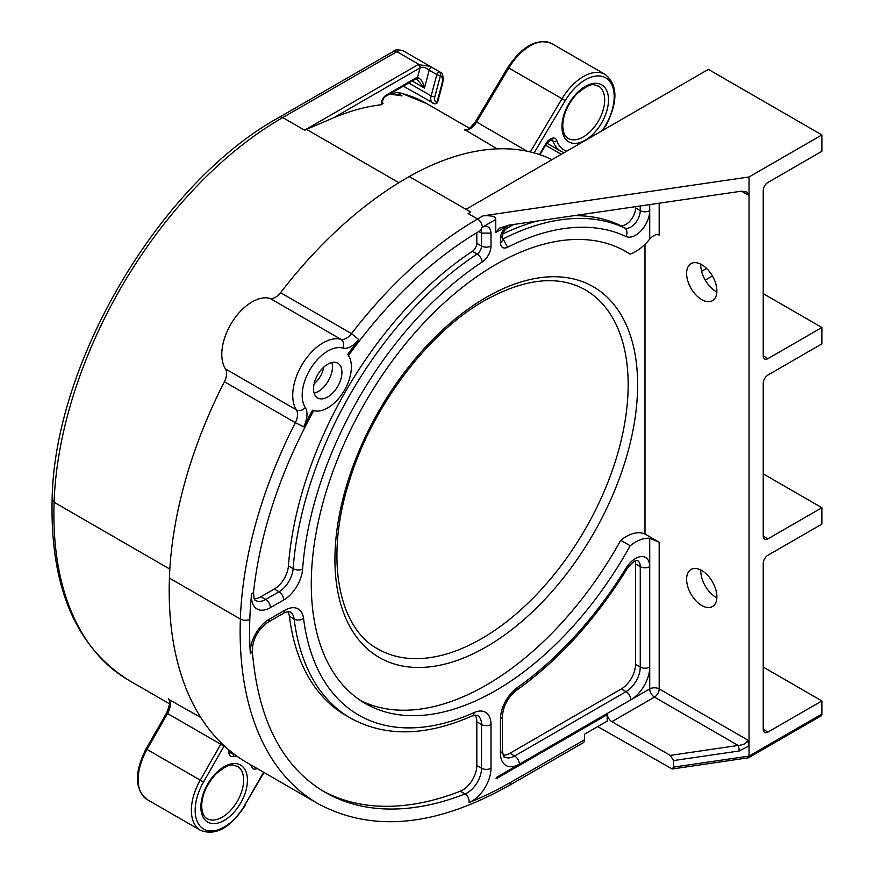 <?xml version="1.0" encoding="UTF-8"?>
<svg xmlns="http://www.w3.org/2000/svg" width="874" height="874" viewBox="0 0 874 874"><rect width="100%" height="100%" fill="white"/><g stroke="black" fill="none" stroke-linecap="round" stroke-linejoin="round"><path stroke-width="1.31" d="M763.231 473.861L821.877 507.718L767.962 538.843L763.231 536.112L763.231 383.194A6.686 3.857 120 0 1 767.962 375.012L821.877 343.875L821.877 327.499L767.962 358.624A6.686 3.857 120 0 1 764.619 358.952A6.686 3.857 120 0 1 763.231 355.893L763.231 190.619A6.686 3.857 120 0 1 767.962 182.437L821.877 151.3L821.877 134.924L749.04 176.974L749.04 756.097L748.439 757.802L821.047 715.882A4.009 2.316 -120 0 0 821.877 714.047L821.877 700.937L767.962 732.062L763.231 729.331A6.686 3.857 120 0 0 764.619 732.39A6.686 3.857 120 0 0 767.962 732.062M763.231 667.081L821.877 700.937M821.877 507.718L821.877 524.105L767.962 555.23A6.686 3.857 120 0 0 763.231 563.424L763.231 729.331M763.231 536.112A6.686 3.857 120 0 0 764.619 539.171A6.686 3.857 120 0 0 767.962 538.843M821.877 327.499L763.231 293.631M749.04 176.974L483.06 215.845L477.586 219.013L468.136 213.551L470.715 212.065L465.995 209.334L708.366 69.385L821.877 134.924M323.697 367.2A17.393 10.04 -60 0 1 320.343 376.312A17.393 10.04 -60 0 1 314.127 383.762M314.148 393.169A20.069 11.581 120 0 0 328.307 380.9A20.069 11.581 120 0 0 332.459 366.916A20.069 11.581 120 0 0 331.847 362.513M341.92 372.379A20.069 11.581 120 0 0 337.757 363.191A20.069 11.581 120 0 0 322.298 368.566A20.069 11.581 120 0 0 313.537 388.766A20.069 11.581 120 0 0 317.699 397.954A20.069 11.581 120 0 0 333.158 392.579A20.069 11.581 120 0 0 341.92 372.379M347.71 354.44A33.441 19.304 -60 0 1 351.381 366.916A33.441 19.304 -60 0 1 337.703 399.571A33.441 19.304 -60 0 1 312.499 410.256A329.083 189.997 120 0 0 303.693 426.818A20.069 11.581 120 0 0 305.277 407.59A36.118 20.856 -60 0 1 310.936 368.041A36.118 20.856 -60 0 1 342.837 348.071A20.069 11.581 120 0 0 358.755 339.549A329.083 189.997 120 0 0 347.71 354.44M502.397 240.153L502.419 239.891A6.686 3.857 180 0 1 500.463 242.622L500.463 238.569A10.707 6.184 120 0 1 508.023 225.47L499.436 228.158L495.733 232.56L495.733 219.472L482.306 227.24C487.594 225.175 490.489 227.142 491.002 233.107L491.002 246.031A13.372 7.724 120 0 1 482.197 262.014A274.228 158.325 -60 0 0 302.59 569.182A26.755 15.448 120 0 1 283.744 599.957L270.394 607.659A6.686 3.857 -120 0 0 265.663 599.477A20.069 11.581 -60 0 1 255.634 600.46C255.579 599.072 253.919 603.213 253.558 591.764A6.686 3.321 6.1 0 1 251.646 593.774A26.755 15.448 120 0 0 270.394 607.659M510.678 782.361L584.455 739.808L584.455 734.247L607.157 721.137L607.157 714.703M495.984 778.767L496.508 777.379L496.858 778.373L495.984 778.767M659.182 203.216L659.182 235.095C656.603 233.85 653.457 235.172 649.721 239.05A40.128 23.172 -60 0 1 630.176 254.137A260.856 150.601 120 0 0 626.155 251.657A260.856 150.601 120 0 0 425.146 321.545A260.856 150.601 120 0 0 311.275 584.061A260.856 150.601 120 0 0 365.299 703.472A260.856 150.601 120 0 0 630.176 545.758A40.128 23.172 -60 0 1 649.721 538.275L659.182 542.23L659.182 688.92L747.434 739.874L749.04 745.839L739.175 750.985L673.559 760.577L670.26 755.387L611.887 721.684L654.451 697.113A6.686 3.857 60 0 1 649.721 688.92L496.508 777.379M630.176 254.137L622.004 249.407M644.99 244.294L644.99 534.036L659.182 542.23M701.746 264.691A21.402 12.356 -120 0 0 691.05 263.631A21.402 12.356 -120 0 0 687.762 280.783A21.402 12.356 -120 0 0 701.746 299.64A21.402 12.356 -120 0 0 712.452 300.7A21.402 12.356 -120 0 0 715.73 283.547A21.402 12.356 -120 0 0 701.746 264.691M701.746 570.525A21.402 12.356 -120 0 0 691.05 569.455A21.402 12.356 -120 0 0 687.762 586.607A21.402 12.356 -120 0 0 701.746 605.474A21.402 12.356 -120 0 0 712.452 606.534A21.402 12.356 -120 0 0 715.73 589.382A21.402 12.356 -120 0 0 701.746 570.525M741.491 191.177L749.04 195.536L746.833 191.996L741.491 191.177L508.395 225.252M635.529 206.668L635.529 207.936A13.372 7.724 -60 0 1 629.903 221.177A13.372 7.724 -60 0 1 619.721 225.164A280.925 162.193 120 0 0 573.967 215.67M536.855 221.089A280.925 162.193 120 0 0 502.736 234.024M483.06 215.845C491.811 215.354 496.039 216.555 495.733 219.472M348.169 355.947C387.936 300.874 431.931 259.13 480.143 230.725A6.686 3.846 -120.2 0 0 481.508 227.666L482.306 227.24M551.975 159.691A302.328 174.549 120 0 0 409.24 176.57A335.769 193.853 120 0 0 280.576 292.681A13.372 7.724 -60 0 1 269.957 298.362A42.804 24.712 120 0 0 238.373 313.602A42.804 24.712 120 0 0 221.788 354.363A42.804 24.712 120 0 0 225.448 368.904A13.372 7.724 -60 0 1 224.389 381.719A335.769 193.853 120 0 0 169.414 578.096A375.896 217.025 120 0 0 169.195 590.616A375.896 217.025 120 0 0 247.058 762.696L317.994 803.654A375.896 217.025 -60 0 1 240.142 631.574A375.896 217.025 -60 0 1 240.361 619.054A6.686 3.704 2 0 0 249.811 619.284A329.083 189.997 -60 0 1 251.646 593.774M508.865 785.617A6.555 3.78 -120 0 0 509.313 785.42L583.1 742.824A6.555 3.78 -120 0 0 584.455 739.808M519.134 777.478L579.812 742.485M821.877 714.047L749.04 756.097L673.559 767.121L672.204 768.989L597.696 726.6M748.439 757.802L672.204 768.989M496.858 778.373L607.255 714.648A6.686 3.857 -120 0 0 611.887 721.684M673.559 767.121L673.559 760.577M635.136 561.01A13.372 7.724 -60 0 1 635.529 563.916L635.529 664.349A20.069 11.581 -60 0 1 621.348 688.92L509.913 753.257A20.069 11.581 -60 0 1 503.216 755.18M644.99 534.036A40.128 23.172 120 0 0 620.726 540.296L630.176 545.758M620.726 540.296A260.856 150.601 -60 0 1 360.656 700.598M635.529 563.916L640.26 566.647L640.26 667.081A6.686 3.857 0 0 0 649.721 667.081L649.721 688.92A6.686 3.857 180 0 1 659.182 688.92A6.686 3.857 120 0 1 654.451 697.113L738.191 745.456C744.156 744.834 747.237 742.966 747.434 739.874M670.26 755.387L738.191 745.456A4.009 0.808 81.7 0 1 739.175 750.985M475.128 715.03A20.069 11.581 -60 0 1 476.811 721.804L476.811 765.515A20.069 11.581 -60 0 1 460.358 791.189A362.524 209.301 -60 0 1 322.364 790.686M287.841 611.691A20.069 11.581 -60 0 1 289.403 616.356A280.925 162.193 120 0 0 345.809 715.391L350.54 718.122C385.183 737.121 425.736 736.378 472.189 715.904A6.686 4.272 -114.1 0 0 474.178 712.529A274.228 158.325 -60 0 1 303.551 618.377A26.755 15.448 120 0 0 284.793 610.271L269.192 619.284A26.755 15.448 120 0 0 250.335 653.643A369.21 213.169 -60 0 1 249.811 619.284M476.811 232.681L476.811 243.311A6.686 3.857 -60 0 1 472.408 251.297A280.925 162.193 120 0 0 288.42 565.948A20.069 11.581 -60 0 1 274.283 589.032L260.933 596.745A20.069 11.581 -60 0 1 254.236 598.668M716.855 291.949A21.402 12.356 60 0 1 715.937 291.446A21.402 12.356 60 0 1 700.828 264.188M716.855 597.783A21.402 12.356 60 0 1 715.937 597.281A21.402 12.356 60 0 1 700.828 570.023M390.907 94.184L400.084 94.785C399.057 93.474 399.768 93.081 402.237 93.594A6.719 5.419 -75.4 0 0 401.133 93.147L396.195 92.633L390.459 94.141M169.84 569.105L54.09 502.266L52.123 499.524C50.113 586.836 75.743 647.142 129.024 680.442A362.808 209.465 -60 0 1 53.882 514.349A362.808 209.465 -60 0 1 54.09 502.266A322.495 186.195 -60 0 1 282.75 117.564L396.883 51.675A6.719 3.878 -120 0 0 393.519 51.337C395.004 49.49 398.369 49.381 403.602 51.009L432.269 67.571M416.822 79.261L424.447 88.099C423.344 82.309 421.028 78.78 417.51 77.535A9.406 5.43 120 0 0 415.237 78.376A2.688 1.551 60 0 1 414.68 79.61L416.024 79.086A2.688 1.988 -98.9 0 0 417.51 77.535L420.077 67.91A2.688 1.551 -120 0 0 418.176 64.61L430.117 66.315M382.211 102.695L383.14 103.23L381.556 104.694A288.901 166.803 120 0 0 333.759 117.739L304.6 130.182L418.176 64.61M497.197 148.875L465.23 129.909C467.339 130.608 470.791 127.801 475.587 121.497L507.805 67.451C522.477 45.71 537.182 37.8 551.942 43.7L605.147 74.421A43.667 25.215 120 0 0 562.015 98.718L565.227 100.652A40.98 23.664 -60 0 1 565.991 99.396A40.98 23.664 -60 0 1 606.556 78.376A40.98 23.664 -60 0 1 605.201 126.031L602.547 130.488M389.629 94.064L401.985 95.878A288.901 166.803 120 0 0 389.367 94.217M263.598 772.245L244.796 805.14A40.98 23.664 -60 0 1 244.054 806.396A40.98 23.664 -60 0 1 203.445 828.945A40.98 23.664 -60 0 1 203.5 782.022L147.04 749.444A43.667 25.215 120 0 0 145.969 751.389A43.667 25.215 120 0 0 138.158 779.586A43.667 25.215 120 0 0 147.203 799.579C134.596 789.572 134.214 772.671 146.056 748.865L166.573 712.955C169.742 705.558 170.452 701.035 168.682 699.364L200.78 717.478M403.602 51.009A13.438 7.757 -60 0 0 396.883 51.675L418.755 64.305L420.514 67.615C423.092 66.675 425.999 67.549 429.221 70.226A2.688 1.551 -60 0 1 432.335 67.615L430.27 66.402M333.759 117.739L420.514 67.615M408.792 83.008L431.144 95.911L436.814 74.618A2.688 0.929 14.9 0 0 440.507 75.426L440.135 72.116A2.688 2.688 0 0 0 439.95 72.007A2.688 1.551 -60 0 1 440.004 72.039M442.026 83.467L437.044 102.182A301.672 174.166 120 0 0 436.694 102.116A6.719 3.878 -60 0 1 434.826 96.73L440.507 75.426A10.75 6.205 -60 0 1 442.026 83.467A2.688 0.929 14.9 0 0 442.725 83.063C443.664 76.825 442.801 73.176 440.135 72.116M712.452 275.987L705.231 280.15M763.231 355.893L767.962 358.624M706.618 268.438L701.604 271.322M305.277 407.59A6.686 5.233 147.2 0 1 296.395 409.862A13.372 7.724 -60 0 1 295.336 422.677L303.693 426.818M224.389 381.719L295.336 422.677A335.769 193.853 120 0 0 240.361 619.054L169.414 578.096M500.463 242.622A10.707 6.184 120 0 0 507.565 247.244A274.228 158.325 -60 0 1 626.003 236.504A20.069 11.581 120 0 0 641.287 230.528A20.069 11.581 120 0 0 649.721 210.667L649.721 239.05M502.419 239.891L502.419 235.838C503.02 232.582 504.429 230.135 506.636 228.529L508.023 225.47L495.733 232.56M472.189 715.904L477.379 715.347A20.069 11.581 -60 0 1 481.541 724.535A6.686 3.857 -0 0 0 491.002 724.535A26.755 15.448 120 0 0 474.178 712.529M491.002 724.535L491.002 768.246A26.755 15.448 120 0 1 469.065 802.474A6.686 4.425 -111.4 0 0 465.088 793.92A362.524 209.301 -60 0 1 324.68 792.073C281.996 766.684 257.863 719.488 252.269 650.464A6.686 4.141 176.1 0 1 250.335 653.643M509.313 785.42A6.555 3.78 -120 0 0 510.678 782.306A369.21 213.169 -60 0 1 469.065 802.474M626.964 568.985C635.988 556.957 638.282 561.447 637.496 560.529A13.372 7.724 120 0 1 640.26 566.647A6.686 3.857 -0 0 0 649.721 566.647A20.069 11.581 120 0 0 641.287 556.541A20.069 11.581 120 0 0 626.003 568.209L626.964 568.985C595.445 619.732 558.595 660.198 516.403 690.384C507.838 697.463 503.173 706.116 502.419 716.341L502.419 750.526A6.686 3.857 180 0 1 500.463 753.257A26.755 15.448 120 0 0 519.375 764.171A6.686 3.857 60 0 0 514.644 755.988L626.079 691.651L621.348 688.92M500.463 753.257L500.463 719.073A26.755 15.448 120 0 1 517.277 687.652A274.228 158.325 -60 0 0 626.003 568.209M635.529 664.349L640.26 667.081A20.069 11.581 120 0 1 626.079 691.651A6.686 3.857 -120 0 1 630.809 699.845A26.755 15.448 120 0 0 649.721 667.081L649.721 538.275M649.721 204.592L649.721 210.667A6.686 3.857 -0 0 1 640.26 210.667A13.372 7.724 -60 0 1 634.633 223.908A13.372 7.724 -60 0 1 624.451 227.895A6.686 5.452 115.2 0 1 626.003 236.504M640.26 205.98L640.26 210.667L635.529 207.936M619.721 225.164L624.451 227.895A280.925 162.193 120 0 0 503.118 238.897L507.565 247.244M502.419 238.482L503.118 238.897A4.009 2.316 -60 0 1 502.419 239.148M502.419 235.838L500.463 238.569M280.576 292.681L351.512 333.639A335.769 193.853 120 0 1 477.586 219.013A6.686 3.857 60 0 1 482.317 227.229M342.837 348.071A6.686 5.397 105.1 0 0 340.904 339.32A13.372 7.724 -60 0 0 351.512 333.639L358.755 339.549M269.957 298.362L340.904 339.32A42.804 24.712 120 0 0 309.32 354.56A42.804 24.712 120 0 0 292.735 395.321A42.804 24.712 120 0 0 296.395 409.862L225.448 368.904M465.995 209.334L409.24 176.57M509.913 753.257L514.644 755.988A20.069 11.581 120 0 1 504.615 756.982C503.97 757.791 503.238 755.639 502.419 750.526M502.419 716.341A6.686 3.857 180 0 1 500.463 719.073M516.403 690.384A6.686 3.409 -125.2 0 0 517.277 687.652M486.272 297.346A214.032 123.573 120 0 0 334.928 558.825A214.032 123.573 120 0 0 485.114 647.525A214.032 123.573 -60 0 0 486.272 646.869A214.032 123.573 120 0 0 637.616 385.39A214.032 123.573 120 0 0 487.419 296.69A214.032 123.573 -60 0 0 486.272 297.346M481.541 638.676A207.346 119.716 -60 0 1 480.394 639.331A207.346 119.716 -60 0 1 377.863 648.945C338.358 627.936 324.593 558.289 349.25 481.421C371.636 407.186 427.768 332.513 484.884 300.405C524.957 278.293 558.399 274.764 585.209 289.807A207.346 119.716 120 0 1 617 455.955A207.346 119.716 120 0 1 481.541 638.676M252.269 650.464C252.772 638.97 257.95 629.597 267.815 622.343A6.686 3.857 -120 0 0 269.192 619.284M267.815 622.343L283.416 613.329A6.686 3.857 -120 0 0 284.804 610.271M283.416 613.329C283.602 612.576 290.714 610.871 290.102 612.008A20.069 11.581 -60 0 1 294.134 619.087A6.686 4.337 -7.1 0 0 303.551 618.377M289.403 616.356L294.134 619.087A280.925 162.193 120 0 0 350.54 718.122M476.811 721.804L481.541 724.535L481.541 768.246A6.686 3.857 -0 0 0 491.002 768.246M476.811 765.515L481.541 768.246A20.069 11.581 -60 0 1 465.088 793.92L460.358 791.189M480.667 230.452A6.686 3.857 -60 0 1 481.541 233.118L491.002 233.107M478.777 231.523L481.541 233.118L481.541 246.042A6.686 3.857 -0 0 0 491.002 246.042M476.811 243.311L481.541 246.042A6.686 3.857 -60 0 1 477.138 254.028A6.686 3.583 56.7 0 1 482.197 262.014M472.408 251.297L477.138 254.028A280.925 162.193 120 0 0 293.14 568.679A6.686 3.507 4.2 0 0 302.59 569.182M288.42 565.948L293.14 568.679A20.069 11.581 -60 0 1 279.014 591.764A6.686 3.857 60 0 1 283.744 599.957M274.283 589.032L279.014 591.764L265.663 599.477L260.933 596.745M397.222 94.96A13.438 7.757 -60 0 1 400.084 94.785L401.985 95.878M402.237 93.594A288.901 166.803 -60 0 1 426.654 103.569L401.133 93.147M52.123 499.524C54.177 361.596 160.892 182.011 279.396 117.225A6.719 3.878 60 0 1 279.396 117.236A6.719 3.878 60 0 1 282.75 117.564L304.6 130.182M412.211 81.031L424.447 88.099L429.221 70.226L436.814 74.618A2.688 1.551 -60 0 1 439.95 72.007L432.346 67.615M382.233 103.056L382.331 103.132C381.425 105.066 382.823 97.375 385.587 96.402A2.688 1.551 -120 0 0 386.144 95.168L415.237 78.376M386.144 95.168A6.719 3.878 120 0 0 385.401 95.67A6.719 3.878 120 0 0 381.556 104.694M398.872 182.688L306.501 129.352M382.309 103.099A4.031 2.327 120 0 0 383.14 103.23M561.305 154.305L545.551 145.215M534.069 152.906L565.227 100.652M566.702 151.18A42.323 24.439 -60 0 1 556.782 140.561A9.406 5.43 120 0 0 545.879 143.697L539.411 154.545M608.49 99.898A32.917 19.009 120 0 0 608.435 97.964A32.917 19.009 120 0 0 584.356 86.974A32.917 19.009 120 0 0 561.938 126.774A32.917 19.009 120 0 0 561.993 128.707A32.917 19.009 120 0 0 586.072 139.709A32.917 19.009 120 0 0 608.49 99.898M556.782 140.561A2.688 1.956 161.1 0 1 553.078 141.195A45.011 25.991 120 0 0 560.802 151.224L564.101 152.688M539.892 154.698L546.294 143.981C550.38 139.709 552.259 138.278 551.931 139.698A6.719 3.878 -60 0 1 553.078 141.195L550.664 139.796M603.421 129.986L605.201 126.031M527.131 151.224L476.581 122.043L508.81 67.997L562.015 98.718L530.289 151.934M475.587 121.497L476.581 122.043A13.438 7.757 -60 0 1 464.509 129.997M551.942 43.7A43.667 25.215 -60 0 0 508.81 67.997L507.805 67.451M604.633 98.117A30.229 17.458 120 0 0 598.428 86.056C593.796 85.663 593.227 80.266 576.916 93.813C567.903 103.689 563.162 114.319 562.725 125.681C563.064 132.553 564.888 136.803 568.198 138.42A30.229 17.458 -60 0 0 591.49 130.324A30.229 17.458 -60 0 0 604.688 99.898A30.229 17.458 120 0 0 604.633 98.117M244.796 805.14L264.024 772.496M250.674 764.783A40.98 23.664 -60 0 1 251.493 766.706A9.406 5.43 120 0 0 257.175 768.541M228.955 750.012A9.406 5.43 120 0 0 233.325 756.534A40.98 23.664 -60 0 1 236.898 756.163M203.5 782.022L224.017 746.112A16.125 9.308 120 0 0 224.192 745.806M200.867 807.019A32.917 19.009 120 0 0 200.933 808.953A32.917 19.009 120 0 0 225 819.943A32.917 19.009 120 0 0 247.429 780.132A32.917 19.009 120 0 0 247.364 778.199A32.917 19.009 120 0 0 223.296 767.208A32.917 19.009 120 0 0 200.867 807.019M166.573 712.955L220.761 744.255L200.244 780.165A43.667 25.215 120 0 0 191.373 810.307A43.667 25.215 120 0 0 200.419 830.3C215.583 836.232 230.528 827.918 245.233 805.369M146.056 748.865L147.04 749.444L167.557 713.534A13.438 7.757 120 0 0 170.288 704.258A13.438 7.757 120 0 0 168.409 698.785M224.017 746.112L220.761 744.255A13.438 7.757 120 0 0 221.373 743.119M252.149 765.635A2.688 1.977 159.8 0 1 251.493 766.706M232.55 752.918A43.667 25.215 120 0 0 232.025 753.017A2.688 1.967 79.1 0 1 233.325 756.534M229.633 751.629L232.025 753.017A6.719 3.878 120 0 1 230.168 752.754L229.567 750.526M207.138 818.665A30.229 17.458 120 0 0 230.43 810.559A30.229 17.458 120 0 0 243.627 780.132A30.229 17.458 -60 0 0 243.573 778.363A30.229 17.458 -60 0 0 237.367 766.29C232.735 765.908 232.167 760.5 215.856 774.047C206.832 783.934 202.102 794.553 201.654 805.915C201.992 812.798 203.817 817.037 207.138 818.665M432.412 67.659L439.884 71.974M434.498 103.689A2.688 2.152 -79.9 0 0 437.044 102.182A2.688 0.929 14.9 0 0 437.732 101.777L442.725 83.063M436.694 102.116A2.688 2.152 99.9 0 1 434.334 103.667L434.673 103.733A2.688 2.688 0 0 0 437.732 101.777M433.755 103.46A9.406 5.43 -60 0 1 432.685 103.077A9.406 5.43 -60 0 1 431.144 95.911A2.688 0.929 -165.1 0 0 434.826 96.73M313.832 410.376C280.445 471.359 260.354 531.829 253.558 591.764M506.636 228.529L513.639 224.487M317.994 803.654C372.248 832.791 436.006 826.695 509.291 785.365M480.143 230.725L481.093 230.321L480.154 230.048M279.385 117.236L393.519 51.337M426.654 103.569L469.414 128.26M385.587 96.402L414.68 79.61M546.818 143.15L560.802 151.224M605.606 126.304C618.147 102.072 617.994 84.778 605.147 74.421M129.024 680.442L169.49 703.799M147.203 799.579L200.419 830.3M403.362 86.144L434.334 103.667M416.024 79.086L417.302 79.501"/></g></svg>
